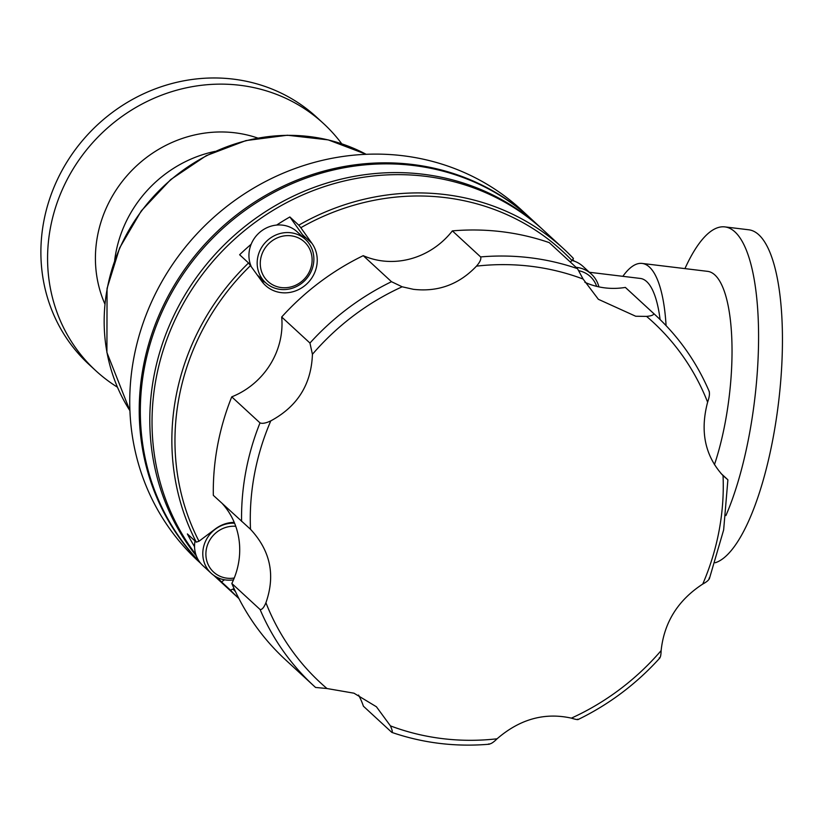 <?xml version="1.0" encoding="UTF-8"?>
<svg xmlns="http://www.w3.org/2000/svg" width="823" height="823" viewBox="0 0 823 823"><rect width="100%" height="100%" fill="white"/><g stroke="black" fill="none" stroke-linecap="round" stroke-linejoin="round"><path stroke-width="1.23" d="M596.665 286.363A26.892 25.081 132.7 0 0 578.919 270.746M576.038 267.31A29.412 27.426 -47.3 0 1 576.707 267.382A29.412 27.426 -47.3 0 1 591.336 274.069A29.412 27.426 -47.3 0 1 598.918 286.877M281.353 287.577A26.892 25.081 132.7 0 0 311.66 264.769A26.892 25.081 132.7 0 0 291.044 235.8A26.892 25.081 132.7 0 0 260.726 258.597A26.892 25.081 132.7 0 0 281.353 287.577M313.378 264.44A29.412 27.426 -47.3 0 1 280.231 289.387A29.412 27.426 -47.3 0 1 265.603 282.701A29.412 27.426 -47.3 0 1 257.671 257.692A29.412 27.426 -47.3 0 1 290.828 232.755A29.412 27.426 -47.3 0 1 305.456 239.442A29.412 27.426 -47.3 0 1 313.378 264.44M235.748 526.309A26.892 25.081 132.7 0 0 206.264 549.661A26.892 25.081 132.7 0 0 226.963 578.178A26.892 25.081 132.7 0 0 234.236 578.013M233.475 579.865A29.412 27.426 -47.3 0 1 225.841 579.989A29.412 27.426 -47.3 0 1 211.213 573.302A29.412 27.426 -47.3 0 1 203.291 548.303A29.412 27.426 -47.3 0 1 234.576 523.202M251.118 266.271A29.412 27.426 -47.3 0 1 249.431 250.099A29.412 27.426 -47.3 0 1 251.138 244.277A238.619 222.56 132.7 0 0 239.627 254.749L248.546 262.969L261.745 281.199A31.511 29.391 132.7 0 0 265.51 285.468A31.511 29.391 132.7 0 0 306.31 284.367A31.511 29.391 132.7 0 0 311.979 243.402L300.827 227.724A236.098 220.204 -47.3 0 1 572.057 260.582L570.226 261.961M234.226 522.358A31.511 29.391 132.7 0 0 215.389 528.901L198.991 541.236L196.296 542.151L187.377 533.932A238.619 222.56 132.7 0 0 194.547 546.678A29.412 27.426 -47.3 0 1 195 540.948M194.547 546.678A29.412 27.426 132.7 0 0 202.972 565.699L211.213 573.302M363.231 255.665A75.623 70.531 -47.3 0 0 382.592 260.942A75.623 70.531 -47.3 0 0 452.362 230.882L480.622 256.92C481.393 259.029 480.015 262.105 476.476 266.138C459.1 284.429 438.073 292.155 413.383 289.315L402.169 286.795L391.491 281.703L363.231 255.665A252.064 235.1 -47.3 0 0 281.692 317.009A75.623 70.531 -47.3 0 1 231.747 396.851A252.064 235.1 -47.3 0 0 213.322 495.333L250.501 529.282C270.438 550.741 275.571 575.236 265.922 602.745C263.916 607.59 261.961 609.843 260.089 609.514L231.829 583.476A252.064 235.1 -47.3 0 0 285.519 659.789L313.779 685.826A252.064 235.1 -47.3 0 1 260.089 609.514M584.865 282.289A75.623 70.531 -47.3 0 0 604.915 287.875A75.623 70.531 -47.3 0 0 625.357 287.422L653.616 313.46C653.956 314.952 651.61 315.929 646.559 316.392L635.706 316.248L598.372 299.305L583.106 279.048L577.499 268.658L549.239 242.62A252.064 235.1 -47.3 0 0 452.362 230.882M684.942 268.607A168.046 50.316 96.9 0 1 724.909 226.901A168.046 50.316 96.9 0 1 749.28 434.801A168.046 50.316 96.9 0 1 725.907 515.579M724.909 226.901L748.786 229.792A168.046 50.316 96.9 0 1 773.147 437.692A168.046 50.316 96.9 0 1 715.228 562.757M622.857 276.322A121.835 36.479 96.9 0 1 642.156 263.432L707.615 271.353A121.835 36.479 96.9 0 1 725.289 422.086A121.835 36.479 96.9 0 1 714.426 464.717M196.296 542.151A238.619 222.56 -47.3 0 1 175.916 396.923A238.619 222.56 -47.3 0 1 248.546 262.969M238.917 598.558L220.41 581.511A238.619 222.56 -47.3 0 1 214.566 575.915M195.864 554.537A238.619 222.56 -47.3 0 1 156.082 378.652A238.619 222.56 -47.3 0 1 313.728 190.391A238.619 222.56 -47.3 0 1 543.808 230.543L563.642 248.813A238.619 222.56 -47.3 0 1 573.415 258.443L572.057 260.582M238.907 598.537A238.619 222.56 -47.3 0 1 230.471 590.163L234.071 588.579M217.509 577.571A238.619 222.56 132.7 0 0 221.552 581.954L230.471 590.163M219.299 580.482A238.619 222.56 -47.3 0 1 218.177 579.454A238.619 222.56 -47.3 0 1 214.124 575.616M196.388 556.029A238.619 222.56 -47.3 0 1 153.86 376.595A238.619 222.56 -47.3 0 1 311.506 188.344A238.619 222.56 -47.3 0 1 541.575 228.485A238.619 222.56 -47.3 0 1 542.686 229.514M199.279 561.471A238.619 222.56 -47.3 0 1 144.385 367.871A238.619 222.56 -47.3 0 1 302.031 179.609A238.619 222.56 -47.3 0 1 532.1 219.762L541.575 228.485M199.629 561.955A238.619 222.56 -47.3 0 1 143.274 366.842A238.619 222.56 -47.3 0 1 300.92 178.581A238.619 222.56 -47.3 0 1 530.989 218.733A238.619 222.56 -47.3 0 1 531.545 219.247M200.781 563.426L198.117 560.977A238.619 222.56 -47.3 0 1 133.799 358.108A238.619 222.56 -47.3 0 1 291.445 169.857A238.619 222.56 -47.3 0 1 521.515 209.999L530.989 218.733M114.675 260.366A121.835 113.636 -47.3 0 1 115.817 253.011A121.835 113.636 -47.3 0 1 215.101 151.381M104.86 303.934A121.835 113.636 -47.3 0 1 97.484 236.119A121.835 113.636 -47.3 0 1 257.712 138.038M117.432 387.191A168.046 156.73 -47.3 0 1 95.725 370.648A168.046 156.73 -47.3 0 1 50.429 227.796A168.046 156.73 -47.3 0 1 161.452 95.221A168.046 156.73 -47.3 0 1 323.47 123.491A168.046 156.73 -47.3 0 1 341.73 143.768M95.725 370.648L89.038 364.496A168.046 156.73 -47.3 0 1 43.742 221.634A168.046 156.73 -47.3 0 1 154.765 89.059A168.046 156.73 -47.3 0 1 316.783 117.329L323.47 123.491M720.825 473.297L727.594 479.531L723.047 475.653C705.023 455.942 699.879 431.458 707.615 402.18C709.375 397.108 709.868 393.507 709.087 391.388M315.559 687.442A252.064 235.1 -47.3 0 1 313.779 685.826L315.559 687.452L326.988 688.532A245.285 228.773 -47.3 0 1 265.922 602.745M326.988 688.532L353.972 693.192L376.42 706.772L390.431 725.876C392.376 730.371 392.787 732.491 391.666 732.244L363.406 706.206A75.623 70.531 -47.3 0 0 358.55 695.054M488.543 743.982C490.436 744.321 493.275 742.593 497.071 738.797C519.869 719.107 544.631 712.224 571.378 718.14C576.059 719.58 578.158 719.93 577.684 719.189M659.213 657.855C660.355 658.102 660.982 655.694 661.126 650.612A245.285 228.773 -47.3 0 1 571.378 718.14M661.126 650.612C664.099 622.394 677.977 600.214 702.76 584.052C707.369 581.532 709.498 579.515 709.159 578.003M572.119 260.48A29.412 27.426 -47.3 0 1 574.145 261.107A238.619 222.56 132.7 0 0 572.767 259.461M304.963 238.989A31.511 29.391 132.7 0 0 302.401 234.576L289.861 216.963A238.619 222.56 132.7 0 0 276.662 225.07A29.412 27.426 -47.3 0 1 297.206 231.839L305.456 239.442M261.23 280.468A31.511 29.391 132.7 0 0 265.109 282.248M221.552 581.954L224.432 579.783M198.991 541.236A236.098 220.204 -47.3 0 1 250.593 265.52M235.512 591.665A236.098 220.204 -47.3 0 1 233.166 589.258M300.827 227.724L298.78 225.173A238.619 222.56 -47.3 0 1 563.642 248.813M281.692 317.009L309.952 343.047L312.421 354.312C311.351 384.29 297.473 406.48 270.788 420.872C265.922 423.166 262.331 423.835 260.006 422.899L231.747 396.851M312.421 354.312A245.285 228.773 -47.3 0 1 402.169 286.795M646.559 316.392A245.285 228.773 -47.3 0 1 707.615 402.18M489.387 744.208C455.675 747.078 423.197 743.148 391.954 732.439L391.666 732.244M222.385 503.686A75.623 70.531 -47.3 0 1 231.829 583.476M625.357 287.422A252.064 235.1 -47.3 0 1 627.136 289.038L655.396 315.075C678.738 336.679 696.731 362.264 709.364 391.799M289.861 216.963L298.78 225.173M589.381 272.269L640.335 278.441A106.712 31.953 96.9 0 1 660.087 319.53M642.156 263.432A121.835 36.479 96.9 0 1 666.074 325.62M276.662 225.07A29.412 27.426 132.7 0 0 251.138 244.277M591.336 274.069L583.085 266.467A29.412 27.426 132.7 0 0 574.145 261.107M366.173 154.302L328.233 139.889L287.371 135.229L245.923 140.589L206.285 155.65L170.731 179.548L141.289 210.883L119.654 247.888L107.062 288.431L106.908 352.481L129.921 410.698A179.383 167.316 -47.3 0 1 107.216 288.719A179.383 167.316 -47.3 0 1 366.142 154.302M250.501 529.282A245.285 228.773 -47.3 0 1 254.441 474.326A245.285 228.773 -47.3 0 1 270.788 420.872M497.071 738.797A245.285 228.773 -47.3 0 1 390.431 725.876M723.047 475.653A245.285 228.773 -47.3 0 1 719.107 530.609A245.285 228.773 -47.3 0 1 702.76 584.052M241.581 521.37A252.064 235.1 -47.3 0 1 260.006 422.899M309.952 343.047A252.064 235.1 -47.3 0 1 391.491 281.703M480.622 256.92A252.064 235.1 -47.3 0 1 577.499 268.658M476.476 266.138A245.285 228.773 -47.3 0 1 583.106 279.048M653.616 313.46A252.064 235.1 -47.3 0 1 655.396 315.075M302.401 234.576L311.979 243.402M265.603 282.701L257.506 275.232M218.177 579.454L213.661 575.298M709.313 578.939L723.643 529.95L727.892 479.85M659.953 657.875C636.457 683.872 609.092 704.457 577.88 719.641"/></g></svg>

